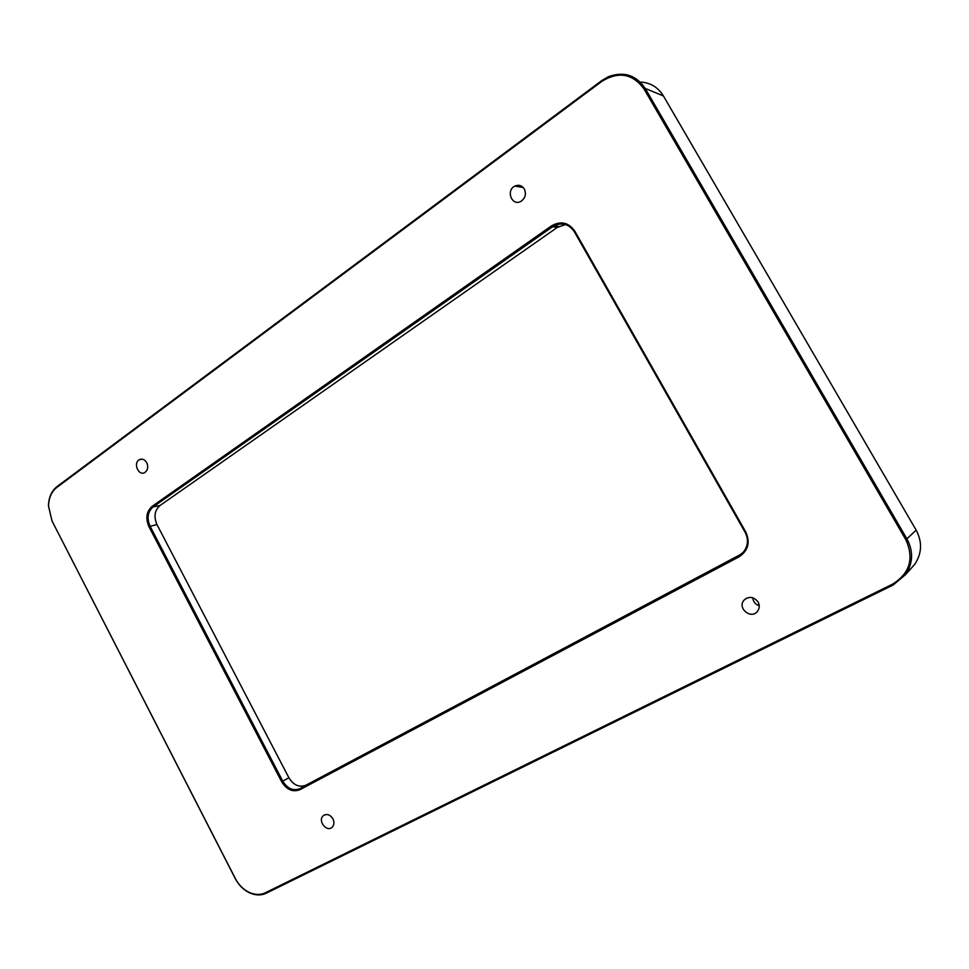 <?xml version="1.0" encoding="UTF-8"?>
<svg xmlns="http://www.w3.org/2000/svg" width="969" height="969" viewBox="0 0 969 969"><rect width="100%" height="100%" fill="white"/><g stroke="black" fill="none" stroke-linecap="round" stroke-linejoin="round"><path stroke-width="1.45" d="M741.346 554.074L306.034 785.156C299.3 787.724 293.583 785.253 288.895 777.768L156.954 524.544C153.611 516.647 154.64 510.3 160.042 505.491L557.357 227.364L565.484 224.554M306.034 785.156L299.99 788.633C293.219 791.201 287.478 788.718 282.766 781.171L150.038 526.119C146.67 518.161 147.7 511.765 153.114 506.944L553.747 225.934C562.153 222.095 569.033 224.057 574.387 231.821L745.137 532.332C748.771 539.624 748.116 546.31 743.15 552.378L738.802 555.746L299.99 788.633L299.942 789.674L739.056 556.824C748.177 550.707 750.418 542.434 745.779 531.993L574.847 231.203C568.597 222.41 560.821 220.629 551.543 225.862L152.194 506.302C146.452 511.426 145.362 518.197 148.935 526.639L281.664 781.765C286.667 789.771 292.759 792.412 299.942 789.674M640.255 82.038C650.26 82.559 657.987 87.186 663.414 95.943L916.165 530.152C922.427 542.022 921.955 553.42 914.736 564.346L910.327 569.275M332.936 818.805C334.462 822.136 334.208 824.922 332.197 827.163C326.819 832.722 317.384 820.743 323.21 815.777C326.759 813.439 329.993 814.457 332.936 818.805M524.338 189.028C526.47 194.175 525.307 198.306 520.837 201.419C511.898 206.542 505.612 190.348 514.878 186.06C518.766 184.461 521.928 185.454 524.338 189.028M146.767 462.697C148.487 466.913 147.857 470.171 144.853 472.497C138.603 476.469 132.814 463.012 139.342 459.694C142.261 458.422 144.744 459.427 146.767 462.697M759.236 605.758C755.336 604.414 753.179 601.737 752.756 597.74M758.109 602.028C759.817 605.419 759.587 608.556 757.395 611.439C750.818 619.809 736.84 607.781 744.119 600.065C749.158 595.996 753.821 596.65 758.109 602.028M52.06 521.043L48.535 506.072C48.777 497.848 51.551 491.622 56.844 487.407L601.967 81.287C618.719 71.1 632.733 73.656 643.997 88.942L905.858 539.781C914.3 558.58 909.843 573.382 892.485 584.198L265.385 892.764C260.322 895.114 254.871 894.968 249.057 892.316C243.255 889.457 238.689 884.879 235.358 878.568L52.06 521.043L235.249 878.568C238.689 885.072 243.401 889.808 249.384 892.752C255.392 895.489 261.012 895.647 266.245 893.212L893.212 584.973L905.579 574.581C913.052 563.255 913.537 551.434 907.032 539.103L645.221 88.433C636.027 74.988 623.721 71.088 608.314 76.733L601.81 80.548L57.026 486.583C51.563 490.944 48.704 497.376 48.45 505.866L52.096 521.31M288.895 777.768L281.664 781.765M156.954 524.544L148.935 526.639M160.042 505.491L153.114 506.944L152.194 506.302M557.357 227.364L552.415 226.782L551.543 225.862M740.704 554.559L738.802 555.746L739.056 556.824M574.387 231.821L574.847 231.203M745.137 532.332L745.779 531.993M56.844 487.407L57.026 486.583M601.967 81.287L601.81 80.548M643.997 88.942L645.221 88.433L663.414 95.943M905.858 539.781L916.165 530.152M892.485 584.198L893.212 584.973M265.385 892.764L266.245 893.212M323.21 815.777L324.785 814.796M514.878 186.06L523.236 187.526M139.342 459.694L142.479 459.197M744.119 600.065L746.82 598.079M558.689 226.528L553.747 225.934M905.579 574.581L914.736 564.346"/></g></svg>
